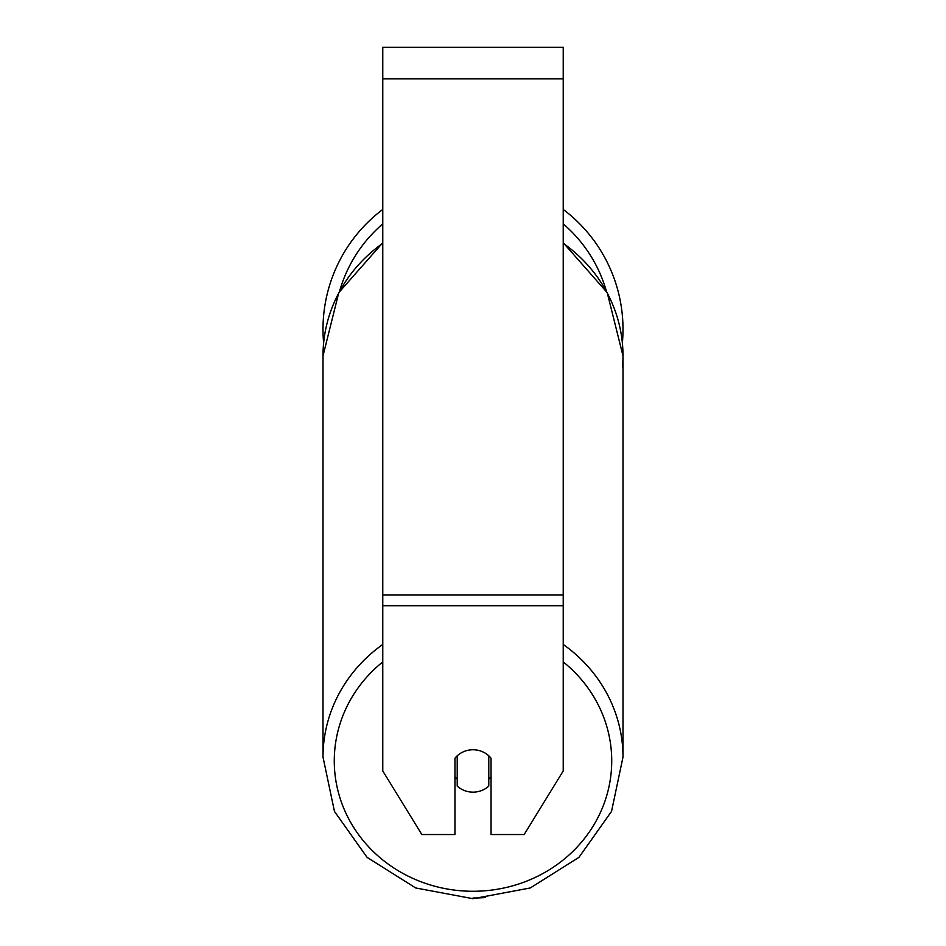 <?xml version="1.0" encoding="UTF-8"?>
<svg xmlns="http://www.w3.org/2000/svg" width="946" height="946" viewBox="0 0 946 946"><rect width="100%" height="100%" fill="white"/><g stroke="black" fill="none" stroke-linecap="round" stroke-linejoin="round"><path stroke-width="1.42" d="M473 792.145A22.562 21.202 0 0 1 457.214 786.091L457.214 755.819A22.562 21.202 0 0 1 473 749.752A22.562 21.202 0 0 1 488.786 755.819L488.786 786.091A22.562 21.202 0 0 1 473 792.145M457.214 779.149A22.562 21.202 0 0 1 454.955 776.725M491.045 776.725A22.562 21.202 0 0 1 488.786 779.149M563.225 605.712L563.225 47.3L382.775 47.3L382.775 770.955L421.845 834.538L454.955 834.538L454.955 758.231A22.562 21.202 0 0 1 491.045 758.231L491.045 834.538L524.155 834.538L563.225 770.955L563.225 605.712L382.775 605.712M563.225 209.433A150 150 0 0 1 622.373 342.96L623 355.885A150 140.954 180 0 1 622.492 367.533M382.775 243.288A150 140.954 0 0 0 323 355.885L323.627 342.96A150 150 0 0 1 382.775 209.433M382.775 644.463A150 140.954 180 0 0 323 757.06L334.458 811.384L367.048 857.336L415.696 887.963L473 898.7L530.304 887.963L578.952 857.336L611.542 811.384L623 757.06A150 140.954 180 0 0 563.225 644.463M563.225 661.904A138.719 130.359 0 0 1 603.122 806.122A138.719 130.359 0 0 1 473 891.274A138.719 130.359 0 0 1 342.878 806.122A138.719 130.359 0 0 1 382.775 661.904M563.225 243.288A150 140.954 0 0 1 623 355.885L623 757.06L611.542 811.384L578.952 857.336L530.304 887.963L473 898.7L415.696 887.963L367.048 857.336L334.458 811.384L323 757.06L323 355.885L338.798 292.61L382.775 242.732M563.225 78.885L382.775 78.885M563.225 594.916L382.775 594.916M473 898.014A150 140.954 0 0 0 485.393 897.541M606.351 291.025A138.719 138.719 0 0 0 563.225 223.883M382.775 223.883A138.719 138.719 0 0 0 339.649 291.025M563.225 242.732L607.202 292.61L623 355.885"/></g></svg>
